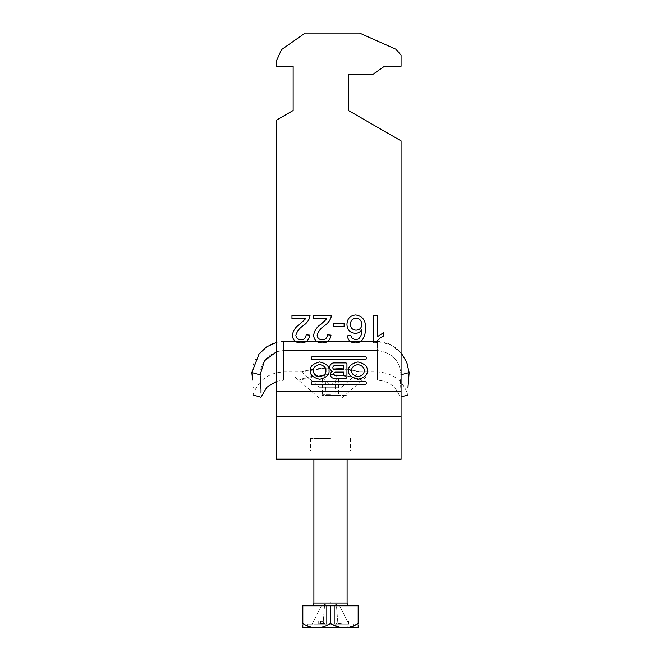 <?xml version="1.0" encoding="UTF-8"?>
<svg xmlns="http://www.w3.org/2000/svg" width="661" height="661" viewBox="0 0 661 661"><rect width="100%" height="100%" fill="white"/><g stroke="black" fill="none" stroke-linecap="round" stroke-linejoin="round"><path stroke-width="0.5" stroke-dasharray="3.31 2.48" d="M310.348 370.623C309.819 374.713 312.934 377.605 319.684 379.282C326.443 377.605 329.558 374.713 329.029 370.623C329.558 366.525 326.443 363.641 319.684 361.964C312.934 363.641 309.819 366.525 310.348 370.623M325.89 370.623C326.237 367.731 324.171 365.69 319.684 364.508C315.206 365.69 313.14 367.731 313.488 370.623C313.14 373.515 315.206 375.547 319.684 376.737C324.171 375.547 326.237 373.515 325.89 370.623M364.112 370.623C364.467 373.515 362.402 375.547 357.915 376.737C353.428 375.547 351.363 373.515 351.718 370.623C351.363 367.731 353.428 365.69 357.915 364.508C362.402 365.69 364.467 367.731 364.112 370.623M348.578 370.623C348.041 366.525 351.156 363.641 357.915 361.964C364.674 363.641 367.78 366.525 367.252 370.623C367.78 374.713 364.674 377.605 357.915 379.282C351.156 377.605 348.041 374.713 348.578 370.623M330.5 438.408L310.579 438.408L330.5 438.408M330.5 450.86L310.579 450.86L330.5 450.86M330.5 459.164L342.125 459.164L330.5 459.164M401.062 459.164L401.062 416.323L276.546 416.323L276.546 459.164L401.062 459.164M348.487 110.527L348.487 74.553L348.487 110.527L401.062 140.876L401.062 389.99L401.062 140.876L348.487 110.527L401.062 140.876L401.062 416.323M401.062 389.99L401.062 450.86L276.546 450.86L401.062 450.86L401.062 412.167L276.546 412.167L276.546 450.86L276.546 412.167L401.062 412.167L401.062 389.99L276.546 389.99L276.546 412.167L276.546 120.112L276.546 389.99L401.062 389.99M348.487 74.553L372.597 74.553L384.454 66.257L401.062 66.257L384.454 66.257L372.597 74.553L348.487 74.553L372.597 74.553L384.454 66.257L401.062 66.257L401.062 55.185L401.062 66.257L401.062 55.185L396.162 49.352L359.551 33.05L305.184 33.05L281.47 49.649L276.546 60.721L281.47 49.649L305.184 33.05L359.551 33.05L396.162 49.352L401.062 55.185L396.162 49.352L359.551 33.05L305.184 33.05L281.47 49.649L276.546 60.721L276.546 66.257L293.145 66.257L293.145 110.527L276.546 120.112L276.546 416.323M276.546 60.721L276.546 66.257L293.145 66.257L276.546 66.257L276.546 60.721M276.546 391.601L401.062 391.601M293.145 110.527L276.546 120.112L293.145 110.527L293.145 66.257M305.514 318.825L291.972 318.825L291.972 315.28L310.067 315.28L309.695 317.743C308.356 320.982 306.233 323.609 303.316 325.633C299.565 328.038 297.086 331.26 295.88 335.284C296.252 338.176 297.929 339.671 300.92 339.762C304.176 339.655 305.927 338.002 306.167 334.788L309.712 335.144C309.009 340.266 306.051 342.869 300.846 342.952C295.74 342.828 292.906 340.283 292.327 335.317C293.178 330.525 295.74 326.741 300.003 323.964L305.514 318.825M326.798 318.825L313.256 318.825L313.256 315.28L331.351 315.28L330.979 317.743C329.641 320.982 327.517 323.609 324.601 325.633C320.849 328.038 318.371 331.26 317.164 335.284C317.536 338.176 319.213 339.671 322.204 339.762C325.46 339.655 327.212 338.002 327.451 334.788L330.996 335.144C330.293 340.266 327.335 342.869 322.13 342.952C317.024 342.828 314.19 340.283 313.611 335.317C314.462 330.525 317.024 326.741 321.287 323.964L326.798 318.825M333.838 323.444L344.125 323.444L344.125 326.633L333.838 326.633L333.838 323.444M355.304 342.952C350.727 342.753 348.058 340.39 347.314 335.854L350.859 335.499L352.139 338.341L355.535 339.762L358.559 338.936C361.071 336.441 362.17 333.375 361.856 329.723C360.245 332.095 358.006 333.309 355.139 333.375C349.909 332.731 347.182 329.74 346.959 324.394C347.223 318.685 350.14 315.528 355.709 314.925C362.749 316.181 365.979 320.618 365.409 328.236C365.673 332.466 364.665 336.325 362.393 339.812C360.518 341.944 358.155 342.993 355.304 342.952M350.504 324.287C350.611 327.963 352.487 329.93 356.114 330.178C359.675 329.913 361.592 328.005 361.856 324.468C361.658 320.643 359.691 318.528 355.982 318.123C352.379 318.519 350.553 320.577 350.504 324.287M373.564 342.952L373.564 315.28L377.117 315.28L377.117 336.846L383.496 332.764L383.496 336.036C380.215 337.556 377.662 339.861 375.853 342.952L373.564 342.952M365.368 359.551L312.232 359.551A0.843 0.843 0 0 1 311.389 358.708L311.389 357.634A0.843 0.843 0 0 1 312.232 356.783L365.368 356.783A0.843 0.843 0 0 1 366.219 357.634L366.219 358.708A0.843 0.843 0 0 1 365.368 359.551M365.368 381.686L312.232 381.686A0.843 0.843 0 0 0 311.389 382.529L311.389 383.611A0.843 0.843 0 0 0 312.232 384.454L365.368 384.454A0.843 0.843 0 0 0 366.219 383.611L366.219 382.529A0.843 0.843 0 0 0 365.368 381.686M343.67 375.712L335.54 375.712A1.801 1.801 0 0 1 333.739 373.911A1.801 1.801 0 0 1 335.54 372.118L343.67 372.118L343.67 375.712M334.978 365.558A2.115 2.115 0 0 0 332.863 367.673A2.115 2.115 0 0 0 334.978 369.788L343.67 369.788L343.67 365.558L334.978 365.558M334.127 362.897A4.354 4.354 0 0 0 332.491 371.3A3.718 3.718 0 0 0 334.177 378.34L345.604 378.34A1.339 1.339 0 0 0 346.951 377.001L346.951 364.244A1.339 1.339 0 0 0 345.604 362.897L334.127 362.897M347.273 624.075L348.661 624.075L347.273 624.075M347.273 621.307L348.661 621.307L347.273 621.307M330.5 395.526L347.099 395.526L330.5 395.526M330.5 378.918L338.523 378.918L330.5 378.918M353.189 625.975L341.671 627.636L330.5 623.521C321.353 629.107 312.132 629.107 302.829 623.521L302.829 605.815L358.171 605.815L358.171 625.488M302.978 627.95L358.022 627.95M358.171 627.801L358.171 627.215M326.567 604.98L330.5 604.98L324.601 604.98L326.567 604.98L326.567 624.075L326.567 604.98L334.433 604.98L326.567 604.98L326.567 624.075L326.567 604.98M324.601 604.98L321.758 604.98L324.601 604.98L323.055 624.075L312.24 624.075L321.758 604.98L312.24 624.075L323.055 624.075L324.601 604.98M330.5 624.075L307.811 624.075L330.5 624.075M339.242 604.98L336.399 604.98L337.945 624.075L348.76 624.075L337.945 624.075L336.399 604.98L339.242 604.98L348.76 624.075L339.242 604.98M330.5 604.98L334.433 604.98L334.433 624.075L334.433 604.98L330.5 604.98M336.399 604.98L334.433 604.98L336.399 604.98M334.433 624.075L334.433 604.98L334.433 624.075L343.414 624.075L325.162 624.075L334.433 624.075M320.998 624.075L318.23 624.075L320.998 624.075L320.998 621.307L323.394 621.307L323.394 624.075M317.586 624.075L325.162 624.075L317.586 624.075L323.989 624.075L317.586 624.075L324.584 623.249L323.989 624.075L323.055 624.075L323.989 624.075L324.584 623.249L325.162 624.075L324.584 623.249L317.586 624.075M337.945 624.075L337.011 624.075L337.945 624.075M336.416 623.249L335.838 624.075L336.416 623.249L337.011 624.075L336.416 623.249L343.414 624.075L336.416 623.249M302.829 623.521L302.829 625.488M330.5 623.521L330.5 605.815M323.394 621.307L320.998 621.307M318.23 621.307L318.23 624.075M320.626 621.307L320.626 624.075M401.062 374.77L399.979 389.75C400.004 399.748 400.004 399.748 399.979 389.75C400.004 399.748 400.004 399.748 399.979 389.75L400.905 374.812C400.079 360.766 392.246 352.668 377.39 350.52L283.61 350.52L377.39 350.52L377.39 380.224L362.368 380.224L354.693 377.72L336.424 374.878C321.072 373.44 302.804 378.125 299.326 379.968C295.203 381.736 308.489 375.365 324.576 374.878C339.985 373.44 358.245 378.142 361.683 379.976C365.814 381.728 352.387 375.349 336.424 374.878C335.292 381.818 335.177 388.701 336.085 395.526L324.915 395.526L336.085 395.526M276.546 342.315L283.61 341.415L283.61 371.928L283.61 341.415L377.39 341.415L283.61 341.415C265.887 341.588 252.56 357.378 251.858 372.581L260.095 374.812C260.921 360.766 268.754 352.668 283.61 350.52L283.61 380.224L298.632 380.224L324.576 374.878C325.708 381.818 325.823 388.701 324.915 395.526M333.499 387.222L319.428 387.222L333.499 387.222M324.642 368.26C337.11 367.359 353.404 369.763 358.245 371.631C363.261 373.201 349.636 368.367 336.358 368.26C323.758 367.359 307.58 369.78 302.746 371.631C297.789 373.192 311.281 368.375 324.642 368.26L301.722 371.928L319.428 387.222M341.572 387.222L359.278 371.928L336.358 368.26M339.076 387.222L321.924 387.222L339.076 387.222L339.076 395.526L321.924 395.526L339.076 395.526M321.924 387.222L321.924 395.526M260.095 374.812L261.021 389.75M401.062 352.908L390.643 344.654L377.39 341.415L377.39 371.928L377.39 341.415C395.113 341.588 408.44 357.378 409.142 372.581L400.905 374.812C400.079 360.766 392.246 352.668 377.39 350.52L377.39 380.224C388.701 380.885 396.236 386.561 399.996 397.261L401.062 396.955M407.953 387.643C407.986 397.393 407.986 397.393 407.953 387.643L408.391 380.158M276.546 351.677L283.61 350.52L283.61 380.224L276.546 381.314M252.601 380.083L251.858 372.581M253.047 387.643C253.014 397.393 253.014 397.393 253.047 387.643M261.012 392.634L261.004 397.261M330.5 394.419L322.477 394.419L330.5 394.419M347.099 603.047L313.901 603.047M310.579 438.408L310.579 450.86M342.125 438.408L342.125 459.164M318.875 438.408L318.875 459.164M350.421 438.408L350.421 450.86M345.893 621.307L345.893 624.075M322.477 378.918L322.477 394.419L321.37 395.526M337.416 378.918L330.5 385.842L323.584 378.918M338.523 378.918L338.523 394.419L339.63 395.526M347.099 395.526L347.099 459.164M337.589 604.98L330.5 602.683L323.411 604.98M307.811 624.075L307.811 627.95M353.189 624.075L353.189 627.95M313.901 395.526L313.901 459.164M348.661 621.307L348.661 624.075M295.112 377.183L318.858 397.699M253.023 394.972C258.104 380.505 268.3 372.821 283.61 371.928L301.722 371.928M359.278 371.928L377.39 371.928C392.7 372.821 402.896 380.505 407.977 394.972M260.095 375.076L260.095 374.564M342.142 397.699L365.888 377.183"/><path stroke-width="0.99" d="M310.348 370.623C309.819 374.713 312.934 377.605 319.684 379.282C326.443 377.605 329.558 374.713 329.029 370.623C329.558 366.525 326.443 363.641 319.684 361.964C312.934 363.641 309.819 366.525 310.348 370.623M325.89 370.623C326.237 367.731 324.171 365.69 319.684 364.508C315.206 365.69 313.14 367.731 313.488 370.623C313.14 373.515 315.206 375.547 319.684 376.737C324.171 375.547 326.237 373.515 325.89 370.623M364.112 370.623C364.467 373.515 362.402 375.547 357.915 376.737C353.428 375.547 351.363 373.515 351.718 370.623C351.363 367.731 353.428 365.69 357.915 364.508C362.402 365.69 364.467 367.731 364.112 370.623M348.578 370.623C348.041 366.525 351.156 363.641 357.915 361.964C364.674 363.641 367.78 366.525 367.252 370.623C367.78 374.713 364.674 377.605 357.915 379.282C351.156 377.605 348.041 374.713 348.578 370.623M312.232 381.686A0.843 0.843 0 0 0 311.389 382.529L311.389 383.611A0.843 0.843 0 0 0 312.232 384.454L365.368 384.454A0.843 0.843 0 0 0 366.219 383.611L366.219 382.529A0.843 0.843 0 0 0 365.368 381.686L312.232 381.686M355.304 342.952C350.727 342.753 348.058 340.39 347.314 335.854L350.859 335.499L352.139 338.341L355.535 339.762L358.559 338.936C361.071 336.441 362.17 333.375 361.856 329.723C360.245 332.095 358.006 333.309 355.139 333.375C349.909 332.731 347.182 329.74 346.959 324.394C347.223 318.685 350.14 315.528 355.709 314.925C362.749 316.181 365.979 320.618 365.409 328.236C365.673 332.466 364.665 336.325 362.393 339.812C360.518 341.944 358.155 342.993 355.304 342.952M326.798 318.825L313.256 318.825L313.256 315.28L331.351 315.28L330.979 317.743C329.641 320.982 327.517 323.609 324.601 325.633C320.849 328.038 318.371 331.26 317.164 335.284C317.536 338.176 319.213 339.671 322.204 339.762C325.46 339.655 327.212 338.002 327.451 334.788L330.996 335.144C330.293 340.266 327.335 342.869 322.13 342.952C317.024 342.828 314.19 340.283 313.611 335.317C314.462 330.525 317.024 326.741 321.287 323.964L326.798 318.825M276.546 391.601L276.546 120.112L293.145 110.527L293.145 66.257L276.546 66.257L276.546 60.721L281.47 49.649L305.184 33.05L359.551 33.05L396.162 49.352L401.062 55.185L401.062 66.257L384.454 66.257L372.597 74.553L348.487 74.553L348.487 110.527L401.062 140.876L401.062 391.601L276.546 391.601L276.546 459.164L401.062 459.164L401.062 391.601M305.514 318.825L291.972 318.825L291.972 315.28L310.067 315.28L309.695 317.743C308.356 320.982 306.233 323.609 303.316 325.633C299.565 328.038 297.086 331.26 295.88 335.284C296.252 338.176 297.929 339.671 300.92 339.762C304.176 339.655 305.927 338.002 306.167 334.788L309.712 335.144C309.009 340.266 306.051 342.869 300.846 342.952C295.74 342.828 292.906 340.283 292.327 335.317C293.178 330.525 295.74 326.741 300.003 323.964L305.514 318.825M333.838 323.444L344.125 323.444L344.125 326.633L333.838 326.633L333.838 323.444M373.564 342.952L373.564 315.28L377.117 315.28L377.117 336.846L383.496 332.764L383.496 336.036C380.215 337.556 377.662 339.861 375.853 342.952L373.564 342.952M365.368 359.551L312.232 359.551A0.843 0.843 0 0 1 311.389 358.708L311.389 357.634A0.843 0.843 0 0 1 312.232 356.783L365.368 356.783A0.843 0.843 0 0 1 366.219 357.634L366.219 358.708A0.843 0.843 0 0 1 365.368 359.551M332.491 371.3A3.718 3.718 0 0 0 334.177 378.34L345.604 378.34A1.339 1.339 0 0 0 346.951 377.001L346.951 364.244A1.339 1.339 0 0 0 345.604 362.897L334.127 362.897A4.354 4.354 0 0 0 332.491 371.3M276.546 416.323L401.062 416.323M293.145 66.257L293.145 110.527M348.487 110.527L348.487 74.553M356.114 330.178C359.675 329.913 361.592 328.005 361.856 324.468C361.658 320.643 359.691 318.528 355.982 318.123C352.379 318.519 350.553 320.577 350.504 324.287C350.611 327.963 352.487 329.93 356.114 330.178M343.67 375.712L335.54 375.712A1.801 1.801 0 0 1 333.739 373.911A1.801 1.801 0 0 1 335.54 372.118L343.67 372.118L343.67 375.712M334.978 365.558A2.115 2.115 0 0 0 332.863 367.673A2.115 2.115 0 0 0 334.978 369.788L343.67 369.788L343.67 365.558L334.978 365.558M358.171 627.801L302.829 627.801M358.171 623.521L358.171 605.815L302.829 605.815L302.829 623.521C302.829 629.098 302.829 629.098 302.829 623.521C311.975 629.107 321.196 629.107 330.5 623.521C339.647 629.107 348.868 629.107 358.171 623.521C358.171 629.098 358.171 629.098 358.171 623.521L353.189 625.975M358.171 627.215L358.171 625.488M302.829 625.488L302.829 625.917M302.829 626.298L302.829 626.958M330.5 623.521L330.5 605.815M407.953 387.643C407.986 397.393 407.986 397.393 407.953 387.643L409.142 372.581L400.905 374.812M409.134 372.812L408.391 380.158M401.062 352.908L406.73 362.187L409.142 372.581M276.546 342.315L266.747 346.785L259.071 353.974L251.858 372.581L252.601 380.083M261.012 392.634L261.021 389.75C260.996 399.748 260.996 399.748 261.021 389.75L260.095 374.812L251.858 372.581M260.095 375.076L264.491 360.782L276.546 351.677M253.047 387.643C253.014 397.393 253.014 397.393 253.047 387.643M313.901 459.164L313.901 603.047L347.099 603.047C347.265 604.724 348.19 605.65 349.867 605.815M313.901 603.047C313.735 604.724 312.81 605.65 311.133 605.815M347.099 459.164L347.099 603.047M407.977 394.972L401.062 396.955M253.023 394.972L261.004 397.261L266.771 387.329L276.546 381.314"/></g></svg>
